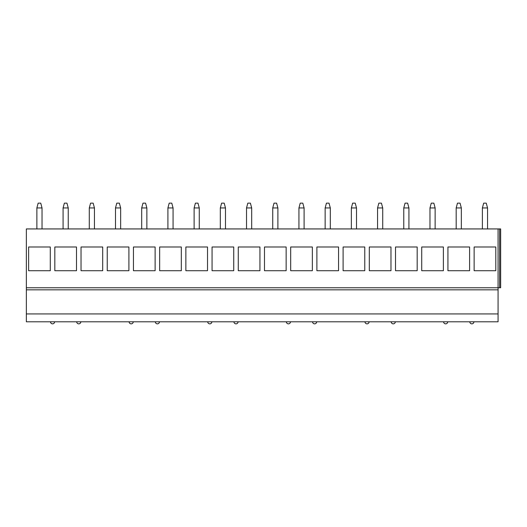 <?xml version="1.0" encoding="UTF-8"?>
<svg xmlns="http://www.w3.org/2000/svg" width="527" height="527" viewBox="0 0 527 527"><rect width="100%" height="100%" fill="white"/><g stroke="black" fill="none" stroke-linecap="round" stroke-linejoin="round"><path stroke-width="0.79" d="M498.068 287.749L500.65 287.749L500.65 228.935L26.35 228.935L26.35 321.793L498.068 321.793L498.068 313.934L26.35 313.934M26.35 289.837L498.068 289.837L498.068 313.934M498.068 228.935L498.068 289.837M474.135 246.992L495.802 246.992L495.802 270.72L474.135 270.72L474.135 246.992L474.135 270.72M447.93 246.992L469.597 246.992L469.597 270.72L447.93 270.72L447.93 246.992L447.93 270.72M421.719 246.992L443.385 246.992L443.385 270.72L421.719 270.72L421.719 246.992L421.719 270.72M395.513 246.992L417.18 246.992L417.18 270.72L395.513 270.72L395.513 246.992L395.513 270.72M369.308 246.992L390.975 246.992L390.975 270.72L369.308 270.72L369.308 246.992L369.308 270.72M343.103 246.992L364.77 246.992L364.77 270.72L343.103 270.72L343.103 246.992L343.103 270.72M316.892 246.992L338.558 246.992L338.558 270.72L316.892 270.72L316.892 246.992L316.892 270.72M290.687 246.992L312.353 246.992L312.353 270.72L290.687 270.72L290.687 246.992L290.687 270.72M264.482 246.992L286.148 246.992L286.148 270.72L264.482 270.72L264.482 246.992L264.482 270.72M238.276 246.992L259.943 246.992L259.943 270.72L238.276 270.72L238.276 246.992L238.276 270.72M212.065 246.992L233.731 246.992L233.731 270.72L212.065 270.72L212.065 246.992L212.065 270.72M185.86 246.992L207.526 246.992L207.526 270.72L185.86 270.72L185.86 246.992L185.86 270.72M159.655 246.992L181.321 246.992L181.321 270.72L159.655 270.72L159.655 246.992L159.655 270.72M133.45 246.992L155.116 246.992L155.116 270.72L133.45 270.72L133.45 246.992L133.45 270.72M107.238 246.992L128.904 246.992L128.904 270.72L107.238 270.72L107.238 246.992L107.238 270.72M81.033 246.992L102.699 246.992L102.699 270.72L81.033 270.72L81.033 246.992L81.033 270.72M54.828 246.992L76.494 246.992L76.494 270.72L54.828 270.72L54.828 246.992L54.828 270.72M28.623 246.992L50.289 246.992L50.289 270.72L28.623 270.72L28.623 246.992L28.623 270.72M495.802 246.992L495.802 270.72M469.597 246.992L469.597 270.72M443.385 246.992L443.385 270.72M417.18 246.992L417.18 270.72M390.975 246.992L390.975 270.72M364.77 246.992L364.77 270.72M338.558 246.992L338.558 270.72M312.353 246.992L312.353 270.72M286.148 246.992L286.148 270.72M259.943 246.992L259.943 270.72M233.731 246.992L233.731 270.72M207.526 246.992L207.526 270.72M181.321 246.992L181.321 270.72M155.116 246.992L155.116 270.72M128.904 246.992L128.904 270.72M102.699 246.992L102.699 270.72M76.494 246.992L76.494 270.72M50.289 246.992L50.289 270.72M487.547 228.935L487.547 207.948L486.256 203.145L483.681 203.145L482.389 207.948L487.547 207.948M482.389 228.935L482.389 207.948M461.342 228.935L461.342 207.948L460.051 203.145L457.469 203.145L456.178 207.948L461.342 207.948M456.184 228.935L456.178 207.948M435.131 228.935L435.137 207.948L433.846 203.145L431.264 203.145L429.973 207.948L435.137 207.948M429.973 228.935L429.973 207.948M408.926 228.935L408.926 207.948L407.634 203.145L405.059 203.145L403.768 207.948L408.926 207.948M403.768 228.935L403.768 207.948M382.721 228.935L382.721 207.948L381.429 203.145L378.854 203.145L377.563 207.948L382.721 207.948M377.563 228.935L377.563 207.948M356.515 228.935L356.515 207.948L355.224 203.145L352.642 203.145L351.351 207.948L356.515 207.948M351.357 228.935L351.351 207.948M330.304 228.935L330.31 207.948L329.019 203.145L326.437 203.145L325.146 207.948L330.31 207.948M325.146 228.935L325.146 207.948M304.099 228.935L304.099 207.948L302.808 203.145L300.232 203.145L298.941 207.948L304.099 207.948M298.941 228.935L298.941 207.948M277.894 228.935L277.894 207.948L276.603 203.145L274.027 203.145L272.736 207.948L277.894 207.948M272.736 228.935L272.736 207.948M251.689 228.935L251.689 207.948L250.397 203.145L247.815 203.145L246.524 207.948L251.689 207.948M246.531 228.935L246.524 207.948M225.477 228.935L225.484 207.948L224.192 203.145L221.61 203.145L220.319 207.948L225.484 207.948M220.319 228.935L220.319 207.948M199.272 228.935L199.272 207.948L197.981 203.145L195.405 203.145L194.114 207.948L199.272 207.948M194.114 228.935L194.114 207.948M173.067 228.935L173.067 207.948L171.776 203.145L169.2 203.145L167.909 207.948L173.067 207.948M167.909 228.935L167.909 207.948M146.862 228.935L146.862 207.948L145.571 203.145L142.988 203.145L141.697 207.948L146.862 207.948M141.704 228.935L141.697 207.948M120.65 228.935L120.657 207.948L119.365 203.145L116.783 203.145L115.492 207.948L120.657 207.948M115.492 228.935L115.492 207.948M94.445 228.935L94.445 207.948L93.154 203.145L90.578 203.145L89.287 207.948L94.445 207.948M89.287 228.935L89.287 207.948M68.24 228.935L68.24 207.948L66.949 203.145L64.373 203.145L63.082 207.948L68.24 207.948M63.082 228.935L63.082 207.948M42.035 228.935L42.035 207.948L40.744 203.145L38.161 203.145L36.87 207.948L42.035 207.948M36.877 228.935L36.87 207.948M26.35 287.775L498.068 287.775M499.642 228.935L499.642 287.749M469.801 321.793A2.062 2.062 0 0 0 471.863 323.855A2.062 2.062 0 0 0 473.925 321.793M443.596 321.793A2.062 2.062 0 0 0 445.658 323.855A2.062 2.062 0 0 0 447.719 321.793M391.179 321.793A2.062 2.062 0 0 0 393.241 323.855A2.062 2.062 0 0 0 395.309 321.793M364.974 321.793A2.062 2.062 0 0 0 367.036 323.855A2.062 2.062 0 0 0 369.098 321.793M312.557 321.793A2.062 2.062 0 0 0 314.626 323.855A2.062 2.062 0 0 0 316.687 321.793M286.352 321.793A2.062 2.062 0 0 0 288.414 323.855A2.062 2.062 0 0 0 290.482 321.793M233.942 321.793A2.062 2.062 0 0 0 236.004 323.855A2.062 2.062 0 0 0 238.066 321.793M207.73 321.793A2.062 2.062 0 0 0 209.799 323.855A2.062 2.062 0 0 0 211.861 321.793M155.32 321.793A2.062 2.062 0 0 0 157.382 323.855A2.062 2.062 0 0 0 159.444 321.793M129.115 321.793A2.062 2.062 0 0 0 131.177 323.855A2.062 2.062 0 0 0 133.239 321.793M76.698 321.793A2.062 2.062 0 0 0 78.76 323.855A2.062 2.062 0 0 0 80.829 321.793M50.493 321.793A2.062 2.062 0 0 0 52.555 323.855A2.062 2.062 0 0 0 54.617 321.793"/></g></svg>

